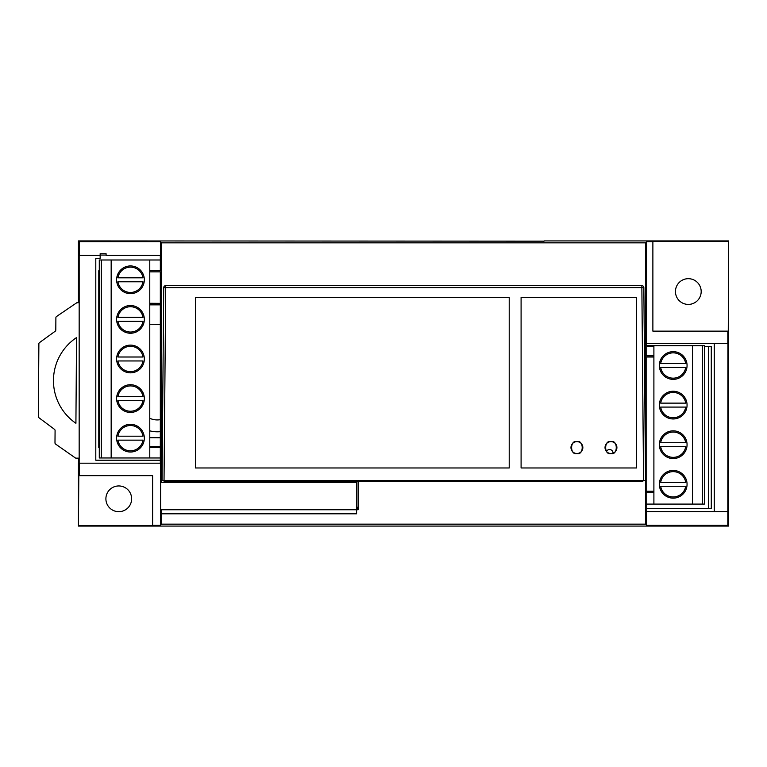 <?xml version="1.0" encoding="UTF-8"?>
<svg xmlns="http://www.w3.org/2000/svg" width="767" height="767" viewBox="0 0 767 767"><rect width="100%" height="100%" fill="white"/><g stroke="black" fill="none" stroke-linecap="round" stroke-linejoin="round"><path stroke-width="1.15" d="M646.754 511.685L646.754 508.713L711.277 508.713L711.277 346.579L704.384 346.579L711.277 346.579L711.277 508.713L646.754 508.713L646.763 492.414M646.763 355.811L646.763 346.579L653.896 346.579L646.754 346.579L646.754 343.606M714.25 511.685L714.25 343.606M118.76 511.685A12.866 12.866 0 0 0 131.636 498.818A12.866 12.866 0 0 0 118.76 485.952A12.866 12.866 0 0 0 105.894 498.818A12.866 12.866 0 0 0 118.76 511.685M688.315 304.413A12.866 12.866 0 0 0 701.182 291.546A12.866 12.866 0 0 0 688.315 278.68A12.866 12.866 0 0 0 675.449 291.546A12.866 12.866 0 0 0 688.315 304.413M78.819 525.702L152.614 525.702L152.614 475.655L78.819 475.655L78.435 526.085L728.65 526.085L727.816 525.251L646.648 525.251L645.555 524.158L161.53 524.158L161.53 509.758L358.112 509.758L358.112 508.713M358.112 509.758L358.112 481.254M162.058 480.401L161.53 480.401L161.53 242.842L160.428 241.749L79.269 241.749L78.435 240.915L78.435 302.754M161.358 482.529L161.53 480.401M169.047 481.254L169.047 482.529M544.1 241.174L78.435 240.915M728.267 241.298L652.88 241.298L652.88 331.133L728.267 331.133L728.65 240.915L544.1 240.915M161.53 524.158L160.428 525.251L152.614 525.251M727.816 525.251L727.816 511.685L646.648 511.685L646.648 525.251M652.88 241.749L646.648 241.749L646.648 343.606L727.921 343.606L727.816 511.685M646.763 491.225L646.763 357M646.648 241.749L645.555 242.842L161.53 242.842M645.555 524.158L645.555 242.842M727.816 343.606L727.816 331.133M728.65 526.085L728.65 240.915M78.435 462.683L78.435 526.085M78.675 462.683L78.675 458.167M160.428 525.251L160.428 463.182L79.164 463.182L79.164 255.315L100.151 255.315L100.151 253.733L106.095 253.733L106.095 255.315L160.428 255.315L160.428 241.749M79.269 255.315L79.269 241.749M160.322 270.693L160.332 255.315M160.322 271.882L160.322 446.423M160.322 447.612L160.322 460.21M160.332 463.182L160.332 460.21L95.798 460.21L95.798 258.287L100.151 258.287L100.151 255.315M79.269 475.655L79.269 463.182M263.503 482.529L263.503 481.254M149.776 304.844L160.322 304.844M149.776 430.833A29.635 29.635 0 0 0 160.322 431.658M160.322 419.664A17.794 17.794 0 0 1 149.776 418.283M149.776 324.259L160.322 324.336M160.322 437.775L149.776 437.698M79.164 302.764L76.786 302.744L56.547 316.503A1.486 1.486 0 0 0 55.895 317.72L55.799 330.05A1.486 1.486 0 0 1 55.186 331.239L39.491 342.609A1.486 1.486 0 0 0 38.877 343.808L38.35 416.539A1.486 1.486 0 0 0 38.944 417.737L54.476 429.338A1.486 1.486 0 0 1 55.08 430.536L54.984 442.866A1.486 1.486 0 0 0 55.617 444.093L75.281 457.88A1.486 1.486 0 0 0 76.125 458.148L79.164 458.167M76.537 337.585L75.914 423.298A51.725 51.725 0 0 1 76.537 337.585M149.776 303.272L160.322 303.349M160.591 482.529L160.591 513.804L356.578 513.804L356.578 482.529L160.591 482.529M161.53 270.693L149.776 270.693M99.288 270.693L98.79 270.693L98.79 447.612L99.288 447.612M149.776 447.612L161.53 447.612M160.399 271.882L149.776 271.882M149.776 446.423L160.399 446.423M704.384 492.414L704.384 355.811M653.896 355.811L645.555 355.811M645.555 492.414L653.896 492.414M653.896 357L645.555 357M645.555 491.225L653.896 491.225M646.763 508.444L708.535 508.444L708.535 346.579M613.015 453.153A3.461 3.461 0 0 0 606.457 451.456M106.095 255.047L100.151 255.047M171.051 481.254L171.051 482.529M356.578 508.444L358.112 508.444M214.118 482.529L214.118 481.254M177.493 481.254L177.493 482.529M252.717 482.529L252.717 481.254M216.093 481.254L216.093 482.529M291.316 482.529L291.316 481.254M254.692 481.254L254.692 482.529M329.925 482.529L329.925 481.254M293.301 481.254L293.301 482.529M356.578 507.255L358.112 507.255M331.9 481.254L331.9 482.529M116.613 398.572A13.854 13.854 0 0 0 130.476 412.435A13.854 13.854 0 0 0 144.33 398.572A13.854 13.854 0 0 0 130.476 384.718A13.854 13.854 0 0 0 116.613 398.572M116.613 438.168A13.854 13.854 0 0 0 130.476 452.022A13.854 13.854 0 0 0 144.33 438.168A13.854 13.854 0 0 0 130.476 424.314A13.854 13.854 0 0 0 116.613 438.168M116.613 279.792A13.854 13.854 0 0 0 130.476 293.656A13.854 13.854 0 0 0 144.33 279.792A13.854 13.854 0 0 0 130.476 265.938A13.854 13.854 0 0 0 116.613 279.792M116.613 319.388A13.854 13.854 0 0 0 130.476 333.242A13.854 13.854 0 0 0 144.33 319.388A13.854 13.854 0 0 0 130.476 305.525A13.854 13.854 0 0 0 116.613 319.388M116.613 358.985A13.854 13.854 0 0 0 130.476 372.839A13.854 13.854 0 0 0 144.33 358.985A13.854 13.854 0 0 0 130.476 345.121A13.854 13.854 0 0 0 116.613 358.985M101.273 457.966L99.288 457.966L99.288 259.994L101.273 259.994L101.273 457.966L161.53 457.966M101.273 259.994L111.167 259.994L111.167 457.966M111.167 259.994L161.53 259.994M160.322 259.994L149.776 259.994L149.776 457.966L160.322 457.966M117.955 360.96A12.675 12.675 0 0 0 142.988 360.96L117.955 360.96M142.988 357A12.675 12.675 0 0 0 117.955 357L142.988 357M117.955 321.363A12.675 12.675 0 0 0 142.988 321.363L117.955 321.363M142.988 317.404A12.675 12.675 0 0 0 117.955 317.404L142.988 317.404M117.955 281.777A12.675 12.675 0 0 0 142.988 281.777L117.955 281.777M142.988 277.817A12.675 12.675 0 0 0 117.955 277.817L142.988 277.817M117.955 440.143A12.675 12.675 0 0 0 142.988 440.143L117.955 440.143M142.988 436.193A12.675 12.675 0 0 0 117.955 436.193L142.988 436.193M117.955 400.556A12.675 12.675 0 0 0 142.988 400.556L117.955 400.556M142.988 396.597A12.675 12.675 0 0 0 117.955 396.597L142.988 396.597M687.059 365.514A13.854 13.854 0 0 0 673.196 351.66A13.854 13.854 0 0 0 659.342 365.514A13.854 13.854 0 0 0 673.196 379.368A13.854 13.854 0 0 0 687.059 365.514M687.059 484.293A13.854 13.854 0 0 0 673.196 470.439A13.854 13.854 0 0 0 659.342 484.293A13.854 13.854 0 0 0 673.196 498.147A13.854 13.854 0 0 0 687.059 484.293M687.059 444.697A13.854 13.854 0 0 0 673.196 430.843A13.854 13.854 0 0 0 659.342 444.697A13.854 13.854 0 0 0 673.196 458.561A13.854 13.854 0 0 0 687.059 444.697M687.059 405.11A13.854 13.854 0 0 0 673.196 391.247A13.854 13.854 0 0 0 659.342 405.11A13.854 13.854 0 0 0 673.196 418.964A13.854 13.854 0 0 0 687.059 405.11M702.399 504.092L702.399 345.716L704.384 345.716L704.384 504.092L645.555 504.092M646.763 504.092L653.896 504.092L653.896 345.716L692.505 345.716L692.505 504.092M685.717 403.126A12.675 12.675 0 0 0 660.684 403.126L685.717 403.126M660.684 407.085A12.675 12.675 0 0 0 685.717 407.085L660.684 407.085M685.717 442.722A12.675 12.675 0 0 0 660.684 442.722L685.717 442.722M660.684 446.682A12.675 12.675 0 0 0 685.717 446.682L660.684 446.682M685.717 482.318A12.675 12.675 0 0 0 660.684 482.318L685.717 482.318M660.684 486.278A12.675 12.675 0 0 0 685.717 486.278L660.684 486.278M685.717 363.529A12.675 12.675 0 0 0 660.684 363.529L685.717 363.529M660.684 367.489A12.675 12.675 0 0 0 685.717 367.489L660.684 367.489M702.399 345.716L692.505 345.716M653.896 345.716L645.555 345.716M576.918 441.639C569.862 439.529 569.862 455.636 576.918 453.518C583.965 455.636 583.965 439.529 576.918 441.639A5.935 5.935 0 0 0 570.974 447.583A5.935 5.935 0 0 0 576.918 453.518A5.935 5.935 0 0 0 582.853 447.583A5.935 5.935 0 0 0 576.918 441.639M610.963 441.639C603.917 439.529 603.917 455.636 610.963 453.518C618.02 455.636 618.02 439.529 610.963 441.639A5.935 5.935 0 0 0 605.029 447.583A5.935 5.935 0 0 0 610.963 453.518A5.935 5.935 0 0 0 616.908 447.583A5.935 5.935 0 0 0 610.963 441.639M643.849 287.606A1.975 1.975 0 0 0 641.864 285.64L641.864 287.606L165.72 287.606L164.033 480.449L643.551 480.449L641.864 287.606L643.849 287.606L645.526 480.449L643.551 480.449M521.09 297.328L521.09 467.975L636.505 467.975L636.505 297.328L521.09 297.328M509.211 467.975L509.211 297.328L195.432 297.328L195.432 467.975L509.211 467.975M164.033 480.449L162.058 480.449L163.735 287.606L165.72 287.606L165.72 285.64A1.975 1.975 0 0 0 163.735 287.606A1.975 1.975 0 0 1 165.72 285.64L641.864 285.64M163.15 480.449A1.975 1.975 0 0 0 164.742 481.254L642.075 481.254A1.975 1.975 0 0 0 643.676 480.449"/></g></svg>
